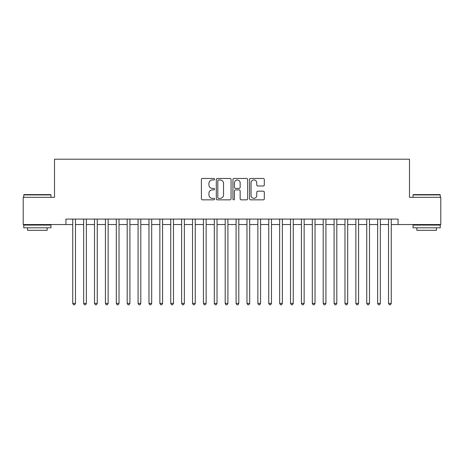 <?xml version="1.0" encoding="UTF-8"?>
<svg xmlns="http://www.w3.org/2000/svg" width="464" height="464" viewBox="0 0 464 464"><rect width="100%" height="100%" fill="white"/><g stroke="black" fill="none" stroke-linecap="round" stroke-linejoin="round"><path stroke-width="0.7" d="M214.577 179.208A0.748 0.748 0 0 0 213.829 178.46L202.472 178.46A1.067 1.067 0 0 0 201.405 179.533L201.405 198.772A1.067 1.067 0 0 0 202.472 199.839L213.829 199.839A0.748 0.748 0 0 0 214.577 199.091A0.748 0.748 0 0 0 213.829 198.343L212.361 198.343A3.422 3.422 0 0 1 208.939 194.921L208.939 193.32A3.422 3.422 0 0 1 212.361 189.898L213.829 189.898A0.748 0.748 0 0 0 214.577 189.15A0.748 0.748 0 0 0 213.829 188.401L212.361 188.401A3.422 3.422 0 0 1 208.939 184.985L208.939 183.379A3.422 3.422 0 0 1 212.361 179.957L213.829 179.957A0.748 0.748 0 0 0 214.577 179.208M263.239 186A1.067 1.067 0 0 0 264.306 184.927L264.306 179.533A1.067 1.067 0 0 0 263.239 178.46L250.624 178.46A1.067 1.067 0 0 0 249.557 179.533L249.557 198.772A1.067 1.067 0 0 0 250.624 199.839L263.239 199.839A1.067 1.067 0 0 0 264.306 198.772L264.306 192.253A1.067 1.067 0 0 0 263.239 191.18L257.839 191.18A1.067 1.067 0 0 0 256.772 192.253L256.772 195.483A2.859 2.859 0 0 1 253.912 198.343A2.859 2.859 0 0 1 251.053 195.483L251.053 182.816A2.859 2.859 0 0 1 253.912 179.957A2.859 2.859 0 0 1 256.772 182.816L256.772 184.927A1.067 1.067 0 0 0 257.839 186L263.239 186M65.94 224.541L23.2 224.541L23.2 197.316L54.508 197.316L54.508 159.204L409.492 159.204L409.492 197.316L440.8 197.316L440.8 224.541L398.06 224.541L398.06 219.095L65.94 219.095L65.94 224.541L72.744 224.541M231.066 179.533A1.067 1.067 0 0 0 229.993 178.46L217.384 178.46A1.067 1.067 0 0 0 216.317 179.533L216.317 198.772A1.067 1.067 0 0 0 217.384 199.839L229.993 199.839A1.067 1.067 0 0 0 231.066 198.772L231.066 179.533M234.007 178.46L246.616 178.46A1.067 1.067 0 0 1 247.683 179.533L247.683 198.772A1.067 1.067 0 0 1 246.616 199.839L241.216 199.839A1.067 1.067 0 0 1 240.149 198.772L240.149 190.971A1.067 1.067 0 0 0 239.082 189.898L235.503 189.898A1.067 1.067 0 0 0 234.43 190.971L234.43 199.091A0.748 0.748 0 0 1 233.682 199.839A0.748 0.748 0 0 1 232.934 199.091L232.934 179.533A1.067 1.067 0 0 1 234.007 178.46M75.47 224.541L83.636 224.541M86.356 224.541L94.523 224.541M97.249 224.541L105.415 224.541M108.135 224.541L116.302 224.541M119.028 224.541L127.194 224.541M129.914 224.541L138.081 224.541M140.801 224.541L148.967 224.541M151.693 224.541L159.86 224.541M162.58 224.541L170.746 224.541M173.472 224.541L181.639 224.541M184.359 224.541L192.525 224.541M195.251 224.541L203.418 224.541M206.138 224.541L214.304 224.541M217.03 224.541L225.197 224.541M227.917 224.541L236.083 224.541M238.803 224.541L246.97 224.541M249.696 224.541L257.862 224.541M260.582 224.541L268.749 224.541M271.475 224.541L279.641 224.541M282.361 224.541L290.528 224.541M293.254 224.541L301.42 224.541M304.14 224.541L312.307 224.541M315.033 224.541L323.199 224.541M325.919 224.541L334.086 224.541M336.806 224.541L344.972 224.541M347.698 224.541L355.865 224.541M358.585 224.541L366.751 224.541M369.477 224.541L377.644 224.541M380.364 224.541L388.53 224.541M391.256 224.541L398.06 224.541M218.561 179.957A0.748 0.748 0 0 0 217.813 180.705L217.813 197.594A0.748 0.748 0 0 0 218.561 198.343L220.11 198.343A3.422 3.422 0 0 0 223.532 194.921L223.532 183.379A3.422 3.422 0 0 0 220.11 179.957L218.561 179.957M240.149 182.874A2.859 2.859 0 0 0 237.29 180.015A2.859 2.859 0 0 0 234.43 182.874L234.43 187.334A1.067 1.067 0 0 0 235.503 188.401L239.082 188.401A1.067 1.067 0 0 0 240.149 187.334L240.149 182.874M75.47 219.095L75.47 303.381L72.744 303.381L72.744 219.095M75.47 303.381L74.652 304.796L73.561 304.796L72.744 303.381M24.07 194.596L50.64 194.596L50.965 194.921L23.745 194.921L24.07 194.596M37.358 227.807L23.745 227.807L23.745 225.086L50.965 225.086L50.965 227.807L37.358 227.807M47.154 227.807L47.154 230.312L27.556 230.312L27.556 227.807M413.36 194.596L439.93 194.596L440.255 194.921L413.035 194.921L413.36 194.596M426.642 227.807L413.035 227.807L413.035 225.086L440.255 225.086L440.255 227.807L426.642 227.807M436.444 227.807L436.444 230.312L416.846 230.312L416.846 227.807M86.356 219.095L86.356 303.381L83.636 303.381L83.636 219.095M86.356 303.381L85.538 304.796L84.454 304.796L83.636 303.381M97.249 219.095L97.249 303.381L94.523 303.381L94.523 219.095M97.249 303.381L96.431 304.796L95.34 304.796L94.523 303.381M108.135 219.095L108.135 303.381L105.415 303.381L105.415 219.095M108.135 303.381L107.317 304.796L106.233 304.796L105.415 303.381M119.028 219.095L119.028 303.381L116.302 303.381L116.302 219.095M119.028 303.381L118.21 304.796L117.119 304.796L116.302 303.381M129.914 219.095L129.914 303.381L127.194 303.381L127.194 219.095M129.914 303.381L129.096 304.796L128.006 304.796L127.194 303.381M140.801 219.095L140.801 303.381L138.081 303.381L138.081 219.095M140.801 303.381L139.989 304.796L138.898 304.796L138.081 303.381M151.693 219.095L151.693 303.381L148.967 303.381L148.967 219.095M151.693 303.381L150.875 304.796L149.785 304.796L148.967 303.381M162.58 219.095L162.58 303.381L159.86 303.381L159.86 219.095M162.58 303.381L161.762 304.796L160.677 304.796L159.86 303.381M173.472 219.095L173.472 303.381L170.746 303.381L170.746 219.095M173.472 303.381L172.654 304.796L171.564 304.796L170.746 303.381M184.359 219.095L184.359 303.381L181.639 303.381L181.639 219.095M184.359 303.381L183.541 304.796L182.456 304.796L181.639 303.381M195.251 219.095L195.251 303.381L192.525 303.381L192.525 219.095M195.251 303.381L194.433 304.796L193.343 304.796L192.525 303.381M206.138 219.095L206.138 303.381L203.418 303.381L203.418 219.095M206.138 303.381L205.32 304.796L204.235 304.796L203.418 303.381M217.03 219.095L217.03 303.381L214.304 303.381L214.304 219.095M217.03 303.381L216.212 304.796L215.122 304.796L214.304 303.381M227.917 219.095L227.917 303.381L225.197 303.381L225.197 219.095M227.917 303.381L227.099 304.796L226.009 304.796L225.197 303.381M238.803 219.095L238.803 303.381L236.083 303.381L236.083 219.095M238.803 303.381L237.991 304.796L236.901 304.796L236.083 303.381M249.696 219.095L249.696 303.381L246.97 303.381L246.97 219.095M249.696 303.381L248.878 304.796L247.788 304.796L246.97 303.381M260.582 219.095L260.582 303.381L257.862 303.381L257.862 219.095M260.582 303.381L259.765 304.796L258.68 304.796L257.862 303.381M271.475 219.095L271.475 303.381L268.749 303.381L268.749 219.095M271.475 303.381L270.657 304.796L269.567 304.796L268.749 303.381M282.361 219.095L282.361 303.381L279.641 303.381L279.641 219.095M282.361 303.381L281.544 304.796L280.459 304.796L279.641 303.381M293.254 219.095L293.254 303.381L290.528 303.381L290.528 219.095M293.254 303.381L292.436 304.796L291.346 304.796L290.528 303.381M304.14 219.095L304.14 303.381L301.42 303.381L301.42 219.095M304.14 303.381L303.323 304.796L302.238 304.796L301.42 303.381M315.033 219.095L315.033 303.381L312.307 303.381L312.307 219.095M315.033 303.381L314.215 304.796L313.125 304.796L312.307 303.381M325.919 219.095L325.919 303.381L323.199 303.381L323.199 219.095M325.919 303.381L325.102 304.796L324.011 304.796L323.199 303.381M336.806 219.095L336.806 303.381L334.086 303.381L334.086 219.095M336.806 303.381L335.994 304.796L334.904 304.796L334.086 303.381M347.698 219.095L347.698 303.381L344.972 303.381L344.972 219.095M347.698 303.381L346.881 304.796L345.79 304.796L344.972 303.381M358.585 219.095L358.585 303.381L355.865 303.381L355.865 219.095M358.585 303.381L357.767 304.796L356.683 304.796L355.865 303.381M369.477 219.095L369.477 303.381L366.751 303.381L366.751 219.095M369.477 303.381L368.66 304.796L367.569 304.796L366.751 303.381M380.364 219.095L380.364 303.381L377.644 303.381L377.644 219.095M380.364 303.381L379.546 304.796L378.462 304.796L377.644 303.381M391.256 219.095L391.256 303.381L388.53 303.381L388.53 219.095M391.256 303.381L390.439 304.796L389.348 304.796L388.53 303.381M23.745 197.316L23.745 194.921M29.951 225.086L29.951 224.541M44.759 225.086L44.759 224.541M50.965 197.316L50.965 194.921M413.035 197.316L413.035 194.921M419.241 225.086L419.241 224.541M434.049 225.086L434.049 224.541M440.255 197.316L440.255 194.921"/></g></svg>

